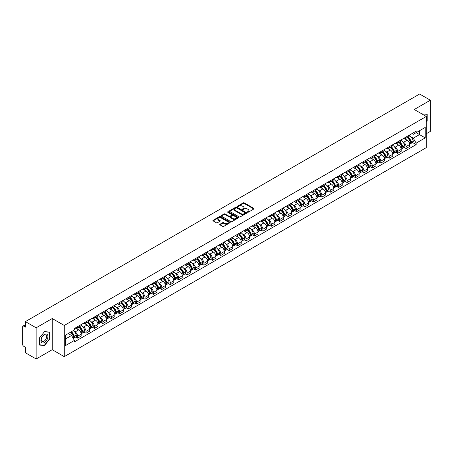 <?xml version="1.0" encoding="UTF-8"?>
<svg xmlns="http://www.w3.org/2000/svg" width="453" height="453" viewBox="0 0 453 453"><rect width="100%" height="100%" fill="white"/><g stroke="black" fill="none" stroke-linecap="round" stroke-linejoin="round"><path stroke-width="0.68" d="M247.463 212.247A0.527 0.3 0 0 0 248.204 212.247L253.833 208.997A0.747 0.43 0 0 0 254.054 208.691A0.747 0.43 0 0 0 253.833 208.386L244.297 202.882A0.747 0.43 0 0 0 243.238 202.882L237.604 206.132A0.527 0.3 0 0 0 238.346 206.557L239.076 206.138A2.401 1.387 0 0 1 242.468 206.138L243.261 206.596A2.401 1.387 0 0 1 243.963 207.576A2.401 1.387 0 0 1 243.261 208.556L242.536 208.975A0.527 0.3 0 0 0 243.278 209.405L244.003 208.986A2.401 1.387 0 0 1 247.395 208.986L248.193 209.445A2.401 1.387 0 0 1 248.895 210.419A2.401 1.387 0 0 1 248.193 211.398L247.463 211.823A0.527 0.3 0 0 0 247.463 212.247L247.463 211.823M219.971 224.235A0.747 0.43 0 0 0 219.756 224.541A0.747 0.43 0 0 0 219.971 224.847L222.65 226.392A0.747 0.43 0 0 0 223.708 226.392L229.96 222.78A0.747 0.43 0 0 0 230.181 222.474A0.747 0.43 0 0 0 229.96 222.168L220.424 216.664A0.747 0.43 0 0 0 219.365 216.664L213.108 220.271A0.747 0.43 0 0 0 212.893 220.577A0.747 0.43 0 0 0 213.108 220.883L216.341 222.751A0.747 0.43 0 0 0 217.4 222.751L220.079 221.206A0.747 0.43 0 0 0 220.3 220.9A0.747 0.43 0 0 0 220.079 220.594L218.476 219.671A2.005 1.155 0 0 1 217.887 218.85A2.005 1.155 0 0 1 219.127 217.78A2.005 1.155 0 0 1 221.313 218.029L227.593 221.659A2.005 1.155 0 0 1 228.176 222.474A2.005 1.155 0 0 1 226.942 223.544A2.005 1.155 0 0 1 224.756 223.295L223.708 222.689A0.747 0.43 0 0 0 222.65 222.689L219.971 224.235L219.971 224.847M64.275 325.475L52.237 318.527L36.144 327.813L25.402 321.607L419.608 94.02L430.35 100.221L414.263 109.507L426.301 116.461L64.275 325.475L64.275 356.641L426.301 147.627L426.301 116.461M239.127 216.879A0.747 0.43 0 0 0 240.186 216.879L246.443 213.267A0.747 0.43 0 0 0 246.659 212.961A0.747 0.43 0 0 0 246.443 212.655L236.902 207.146A0.747 0.43 0 0 0 235.843 207.146L229.592 210.758A0.747 0.43 0 0 0 229.371 211.064A0.747 0.43 0 0 0 229.592 211.37L239.127 216.879M227.972 212.361A0.527 0.3 0 0 1 228.505 212.434L238.193 218.029L231.947 221.636A0.747 0.43 0 0 1 230.888 221.636L221.353 216.126L224.025 214.592L224.025 213.969L221.353 215.515A0.747 0.43 0 0 0 221.132 215.821A0.747 0.43 0 0 0 221.353 216.126L221.353 215.515M224.025 214.592A0.747 0.43 0 0 1 225.084 214.592L225.084 213.969A0.747 0.43 0 0 0 224.025 213.969M225.084 213.969L228.952 216.206A0.747 0.43 0 0 0 230.016 216.206L231.789 215.181A0.747 0.43 0 0 0 232.01 214.875A0.747 0.43 0 0 0 231.789 214.569L227.763 212.242A0.527 0.3 0 0 1 228.505 211.811L238.199 217.412A0.747 0.43 0 0 1 238.42 217.717A0.747 0.43 0 0 1 238.199 218.023L238.199 217.412M36.144 327.813L36.144 358.98L25.402 352.779L25.402 347.264L23.732 346.296A1.529 0.883 -120 0 1 22.65 344.427L22.65 326.783A1.529 0.883 -120 0 1 22.967 326.086L25.402 324.676M426.301 133.726L430.35 131.393L430.35 100.221M36.144 358.98L52.237 349.693L64.275 356.641M25.402 321.607L25.402 327.128L23.732 326.16A1.529 0.883 -120 0 0 22.967 326.086M406.058 137.032A3.511 2.027 60 0 1 405.327 138.607L408.895 136.551A3.511 2.027 -120 0 0 409.62 134.971M402.677 141.778L403.572 142.299A3.511 2.027 60 0 1 406.058 146.602L409.62 144.541A3.511 2.027 -120 0 0 407.134 140.243L404.586 138.771M409.62 144.541L409.62 146.444L406.058 148.499L404.127 147.384M405.327 138.607A3.511 2.027 60 0 1 403.6 138.448M406.058 146.602L406.058 148.499M397.632 141.891A3.511 2.027 60 0 1 396.907 143.471L400.469 141.415A3.511 2.027 -120 0 0 401.199 139.835M395.701 152.248L397.632 153.363L401.199 151.308L401.199 149.405A3.511 2.027 -120 0 0 398.714 145.102L396.165 143.629M396.907 143.471A3.511 2.027 60 0 1 395.18 143.312M394.252 146.642L395.152 147.163A3.511 2.027 60 0 1 397.632 151.461L397.632 153.363M389.212 146.755A3.511 2.027 60 0 1 388.487 148.335L392.049 146.274A3.511 2.027 -120 0 0 392.774 144.7M387.281 157.112L389.212 158.227L392.774 156.166L392.774 154.269A3.511 2.027 -120 0 0 390.293 149.966L387.74 148.493M388.487 148.335A3.511 2.027 60 0 1 386.754 148.176M385.831 151.506L386.732 152.021A3.511 2.027 60 0 1 389.212 156.325L389.212 158.227M380.792 151.619A3.511 2.027 60 0 1 380.061 153.193L383.629 151.138A3.511 2.027 -120 0 0 384.354 149.564M378.861 161.97L380.792 163.086L384.354 161.03L384.354 159.128A3.511 2.027 -120 0 0 381.873 154.83L379.32 153.357M380.061 153.193A3.511 2.027 60 0 1 378.334 153.035M377.411 156.364L378.306 156.885A3.511 2.027 60 0 1 380.792 161.189L380.792 163.086M372.372 156.478A3.511 2.027 60 0 1 371.641 158.057L375.203 156.002A3.511 2.027 -120 0 0 375.933 154.422M370.435 166.834L372.372 167.95L375.933 165.894L375.933 163.992A3.511 2.027 -120 0 0 373.448 159.688L370.899 158.216M371.641 158.057A3.511 2.027 60 0 1 369.914 157.899M368.985 161.228L369.886 161.749A3.511 2.027 60 0 1 372.372 166.047L372.372 167.95M363.946 161.342A3.511 2.027 60 0 1 363.221 162.921L366.783 160.86A3.511 2.027 -120 0 0 367.513 159.286M362.015 171.698L363.946 172.814L367.513 170.753L367.513 168.856A3.511 2.027 -120 0 0 365.027 164.552L362.479 163.08M363.221 162.921A3.511 2.027 60 0 1 361.494 162.763M360.565 166.092L361.466 166.608A3.511 2.027 60 0 1 363.946 170.911L363.946 172.814M355.526 166.206A3.511 2.027 60 0 1 354.801 167.78L358.363 165.724A3.511 2.027 -120 0 0 359.087 164.15M353.595 176.557L355.526 177.672L359.087 175.617L359.087 173.714A3.511 2.027 -120 0 0 356.607 169.416L354.053 167.944M354.801 167.78A3.511 2.027 60 0 1 353.068 167.621M352.145 170.951L353.04 171.472A3.511 2.027 60 0 1 355.526 175.775L355.526 177.672M347.106 171.07A3.511 2.027 60 0 1 346.375 172.644L349.942 170.588A3.511 2.027 -120 0 0 350.667 169.009M345.169 181.421L347.106 182.536L350.667 180.481L350.667 178.578A3.511 2.027 -120 0 0 348.181 174.275L345.633 172.803M346.375 172.644A3.511 2.027 60 0 1 344.648 172.485M343.725 175.815L344.62 176.336A3.511 2.027 60 0 1 347.106 180.634L347.106 182.536M338.68 175.928A3.511 2.027 60 0 1 337.955 177.508L341.517 175.447A3.511 2.027 -120 0 0 342.247 173.873M336.749 186.285L338.68 187.4L342.247 185.345L342.247 183.442A3.511 2.027 -120 0 0 339.761 179.139L337.213 177.667M337.955 177.508A3.511 2.027 60 0 1 336.228 177.35M335.299 180.679L336.2 181.194A3.511 2.027 60 0 1 338.68 185.498L338.68 187.4M330.26 180.792A3.511 2.027 60 0 1 329.535 182.366L333.097 180.311A3.511 2.027 -120 0 0 333.821 178.737M328.329 191.143L330.26 192.259L333.821 190.203L333.821 188.301A3.511 2.027 -120 0 0 331.341 184.003L328.787 182.531M329.535 182.366A3.511 2.027 60 0 1 327.802 182.208M326.879 185.543L327.779 186.058A3.511 2.027 60 0 1 330.26 190.362L330.26 192.259M321.84 185.656A3.511 2.027 60 0 1 321.109 187.231L324.676 185.175A3.511 2.027 -120 0 0 325.401 183.595M319.909 196.007L321.84 197.123L325.401 195.067L325.401 193.165A3.511 2.027 -120 0 0 322.921 188.867L320.367 187.389M321.109 187.231A3.511 2.027 60 0 1 319.382 187.072M318.459 190.402L319.354 190.923A3.511 2.027 60 0 1 321.84 195.22L321.84 197.123M313.419 190.515A3.511 2.027 60 0 1 312.689 192.095L316.251 190.034A3.511 2.027 -120 0 0 316.981 188.459M311.483 200.872L313.419 201.987L316.981 199.932L316.981 198.029A3.511 2.027 -120 0 0 314.495 193.725L311.947 192.253M312.689 192.095A3.511 2.027 60 0 1 310.962 191.936M310.033 195.266L310.934 195.781A3.511 2.027 60 0 1 313.419 200.084L313.419 201.987M304.994 195.379A3.511 2.027 60 0 1 304.269 196.953L307.83 194.898A3.511 2.027 -120 0 0 308.555 193.323M303.063 205.736L304.994 206.851L308.561 204.79L308.561 202.887A3.511 2.027 -120 0 0 306.075 198.59L303.527 197.117M304.269 196.953A3.511 2.027 60 0 1 302.542 196.795M301.613 200.13L302.513 200.645A3.511 2.027 60 0 1 304.994 204.949L304.994 206.851M296.573 200.243A3.511 2.027 60 0 1 295.849 201.817L299.41 199.762A3.511 2.027 -120 0 0 300.135 198.182M294.643 210.594L296.573 211.71L300.135 209.654L300.135 207.751A3.511 2.027 -120 0 0 297.655 203.454L295.101 201.981M295.849 201.817A3.511 2.027 60 0 1 294.116 201.659M293.193 204.988L294.088 205.509A3.511 2.027 60 0 1 296.573 209.807L296.573 211.71M288.153 205.101A3.511 2.027 60 0 1 287.423 206.681L290.985 204.62A3.511 2.027 -120 0 0 291.715 203.046M286.217 215.458L288.153 216.574L291.715 214.518L291.715 212.616A3.511 2.027 -120 0 0 289.229 208.312L286.681 206.84M287.423 206.681A3.511 2.027 60 0 1 285.696 206.523M284.767 209.852L285.667 210.373A3.511 2.027 60 0 1 288.153 214.671L288.153 216.574M279.728 209.966A3.511 2.027 60 0 1 279.003 211.54L282.564 209.484A3.511 2.027 -120 0 0 283.295 207.91M277.797 220.322L279.728 221.438L283.295 219.377L283.295 217.48A3.511 2.027 -120 0 0 280.809 213.176L278.261 211.704M279.003 211.54A3.511 2.027 60 0 1 277.276 211.381M276.347 214.716L277.247 215.232A3.511 2.027 60 0 1 279.728 219.535L279.728 221.438M271.307 214.83A3.511 2.027 60 0 1 270.583 216.404L274.144 214.348A3.511 2.027 -120 0 0 274.869 212.768M269.376 225.181L271.307 226.296L274.869 224.241L274.869 222.338A3.511 2.027 -120 0 0 272.389 218.04L269.835 216.568M270.583 216.404A3.511 2.027 60 0 1 268.85 216.245M267.927 219.575L268.827 220.096A3.511 2.027 60 0 1 271.307 224.394L271.307 226.296M262.887 219.688A3.511 2.027 60 0 1 262.157 221.268L265.724 219.207A3.511 2.027 -120 0 0 266.449 217.633M260.956 230.045L262.887 231.16L266.449 229.105L266.449 227.202A3.511 2.027 -120 0 0 263.969 222.899L261.415 221.426M262.157 221.268A3.511 2.027 60 0 1 260.43 221.109M259.507 224.439L260.401 224.96A3.511 2.027 60 0 1 262.887 229.258L262.887 231.16M254.467 224.552A3.511 2.027 60 0 1 253.737 226.126L257.298 224.071A3.511 2.027 -120 0 0 258.029 222.497M252.531 234.909L254.467 236.024L258.029 233.963L258.029 232.066A3.511 2.027 -120 0 0 255.543 227.763L252.995 226.29M253.737 226.126A3.511 2.027 60 0 1 252.01 225.968M251.081 229.303L251.981 229.818A3.511 2.027 60 0 1 254.467 234.122L254.467 236.024M246.041 229.416A3.511 2.027 60 0 1 245.316 230.99L248.878 228.935A3.511 2.027 -120 0 0 249.603 227.355M244.11 239.767L246.041 240.883L249.609 238.827L249.609 236.925A3.511 2.027 -120 0 0 247.123 232.627L244.575 231.155M245.316 230.99A3.511 2.027 60 0 1 243.584 230.832M242.661 234.161L243.561 234.682A3.511 2.027 60 0 1 246.041 238.986L246.041 240.883M237.621 234.275A3.511 2.027 60 0 1 236.896 235.854L240.458 233.793A3.511 2.027 -120 0 0 241.183 232.219M235.69 244.631L237.621 245.747L241.183 243.691L241.183 241.789A3.511 2.027 -120 0 0 238.703 237.485L236.149 236.013M236.896 235.854A3.511 2.027 60 0 1 235.164 235.696M234.241 239.025L235.135 239.546A3.511 2.027 60 0 1 237.621 243.844L237.621 245.747M229.201 239.139A3.511 2.027 60 0 1 228.471 240.713L232.032 238.657A3.511 2.027 -120 0 0 232.763 237.083M227.264 249.495L229.201 250.611L232.763 248.55L232.763 246.653A3.511 2.027 -120 0 0 230.277 242.349L227.729 240.877M228.471 240.713A3.511 2.027 60 0 1 226.743 240.554M225.815 243.89L226.715 244.405A3.511 2.027 60 0 1 229.201 248.708L229.201 250.611M220.775 244.003A3.511 2.027 60 0 1 220.05 245.577L223.612 243.521A3.511 2.027 -120 0 0 224.343 241.942M218.844 254.354L220.775 255.469L224.343 253.414L224.343 251.511A3.511 2.027 -120 0 0 221.857 247.213L219.309 245.741M220.05 245.577A3.511 2.027 60 0 1 218.323 245.418M217.395 248.748L218.295 249.269A3.511 2.027 60 0 1 220.775 253.572L220.775 255.469M212.355 248.861A3.511 2.027 60 0 1 211.63 250.441L215.192 248.38A3.511 2.027 -120 0 0 215.917 246.806M210.424 259.218L212.355 260.333L215.917 258.278L215.917 256.375A3.511 2.027 -120 0 0 213.437 252.072L210.883 250.6M211.63 250.441A3.511 2.027 60 0 1 209.898 250.283M208.975 253.612L209.875 254.133A3.511 2.027 60 0 1 212.355 258.431L212.355 260.333M203.935 253.725A3.511 2.027 60 0 1 203.204 255.299L206.772 253.244A3.511 2.027 -120 0 0 207.497 251.67M202.004 264.082L203.935 265.198L207.497 263.136L207.497 261.239A3.511 2.027 -120 0 0 205.016 256.936L202.463 255.464M203.204 255.299A3.511 2.027 60 0 1 201.477 255.141M200.554 258.476L201.449 258.991A3.511 2.027 60 0 1 203.935 263.295L203.935 265.198M195.515 258.589A3.511 2.027 60 0 1 194.784 260.164L198.346 258.108A3.511 2.027 -120 0 0 199.077 256.528M193.578 268.94L195.515 270.056L199.077 268L199.077 266.098A3.511 2.027 -120 0 0 196.591 261.8L194.043 260.328M194.784 260.164A3.511 2.027 60 0 1 193.057 260.005M192.129 263.335L193.029 263.856A3.511 2.027 60 0 1 195.515 268.159L195.515 270.056M187.089 263.448A3.511 2.027 60 0 1 186.364 265.028L189.926 262.972A3.511 2.027 -120 0 0 190.651 261.392M185.158 273.805L187.089 274.92L190.651 272.865L190.651 270.962A3.511 2.027 -120 0 0 188.171 266.658L185.622 265.186M186.364 265.028A3.511 2.027 60 0 1 184.631 264.869M183.708 268.199L184.609 268.72A3.511 2.027 60 0 1 187.089 273.017L187.089 274.92M178.669 268.312A3.511 2.027 60 0 1 177.944 269.886L181.506 267.831A3.511 2.027 -120 0 0 182.231 266.256M176.738 278.669L178.669 279.784L182.231 277.723L182.231 275.826A3.511 2.027 -120 0 0 179.75 271.523L177.197 270.05M177.944 269.886A3.511 2.027 60 0 1 176.211 269.733M175.288 273.063L176.183 273.578A3.511 2.027 60 0 1 178.669 277.882L178.669 279.784M170.249 273.176A3.511 2.027 60 0 1 169.518 274.75L173.08 272.695A3.511 2.027 -120 0 0 173.81 271.115M168.312 283.527L170.249 284.643L173.81 282.587L173.81 280.684A3.511 2.027 -120 0 0 171.325 276.387L168.776 274.914M169.518 274.75A3.511 2.027 60 0 1 167.791 274.592M166.863 277.921L167.763 278.442A3.511 2.027 60 0 1 170.249 282.746L170.249 284.643M161.823 278.034A3.511 2.027 60 0 1 161.098 279.614L164.66 277.559A3.511 2.027 -120 0 0 165.39 275.979M159.892 288.391L161.823 289.507L165.39 287.451L165.39 285.549A3.511 2.027 -120 0 0 162.904 281.245L160.356 279.773M161.098 279.614A3.511 2.027 60 0 1 159.371 279.456M158.442 282.785L159.343 283.306A3.511 2.027 60 0 1 161.823 287.604L161.823 289.507M153.403 282.899A3.511 2.027 60 0 1 152.678 284.478L156.24 282.417A3.511 2.027 -120 0 0 156.965 280.843M151.472 293.255L153.403 294.371L156.965 292.31L156.965 290.413A3.511 2.027 -120 0 0 154.484 286.109L151.931 284.637M152.678 284.478A3.511 2.027 60 0 1 150.945 284.32M150.022 287.649L150.923 288.165A3.511 2.027 60 0 1 153.403 292.468L153.403 294.371M144.983 287.763A3.511 2.027 60 0 1 144.252 289.337L147.82 287.281A3.511 2.027 -120 0 0 148.544 285.707M143.052 298.114L144.983 299.229L148.544 297.174L148.544 295.271A3.511 2.027 -120 0 0 146.059 290.973L143.51 289.501M144.252 289.337A3.511 2.027 60 0 1 142.525 289.178M141.602 292.508L142.497 293.029A3.511 2.027 60 0 1 144.983 297.332L144.983 299.229M136.557 292.621A3.511 2.027 60 0 1 135.832 294.201L139.394 292.145A3.511 2.027 -120 0 0 140.124 290.566M134.626 302.978L136.563 304.093L140.124 302.038L140.124 300.135A3.511 2.027 -120 0 0 137.638 295.832L135.09 294.359M135.832 294.201A3.511 2.027 60 0 1 134.105 294.042M133.176 297.372L134.077 297.893A3.511 2.027 60 0 1 136.563 302.191L136.563 304.093M128.137 297.485A3.511 2.027 60 0 1 127.412 299.065L130.974 297.004A3.511 2.027 -120 0 0 131.698 295.43M126.206 307.842L128.137 308.957L131.698 306.896L131.698 304.999A3.511 2.027 -120 0 0 129.218 300.696L126.67 299.223M127.412 299.065A3.511 2.027 60 0 1 125.679 298.906M124.756 302.236L125.657 302.751A3.511 2.027 60 0 1 128.137 307.055L128.137 308.957M119.717 302.349A3.511 2.027 60 0 1 118.986 303.923L122.553 301.868A3.511 2.027 -120 0 0 123.278 300.294M117.786 312.7L119.717 313.816L123.278 311.76L123.278 309.858A3.511 2.027 -120 0 0 120.798 305.56L118.244 304.088M118.986 303.923A3.511 2.027 60 0 1 117.259 303.765M116.336 307.094L117.231 307.615A3.511 2.027 60 0 1 119.717 311.919L119.717 313.816M111.296 307.213A3.511 2.027 60 0 1 110.566 308.787L114.128 306.732A3.511 2.027 -120 0 0 114.858 305.152M109.36 317.564L111.296 318.68L114.858 316.624L114.858 314.722A3.511 2.027 -120 0 0 112.372 310.418L109.824 308.946M110.566 308.787A3.511 2.027 60 0 1 108.839 308.629M107.91 311.958L108.811 312.479A3.511 2.027 60 0 1 111.296 316.777L111.296 318.68M102.871 312.072A3.511 2.027 60 0 1 102.146 313.652L105.708 311.59A3.511 2.027 -120 0 0 106.438 310.016M100.94 322.428L102.871 323.544L106.438 321.488L106.438 319.586A3.511 2.027 -120 0 0 103.952 315.282L101.404 313.81M102.146 313.652A3.511 2.027 60 0 1 100.419 313.493M99.49 316.823L100.39 317.338A3.511 2.027 60 0 1 102.871 321.641L102.871 323.544M94.451 316.936A3.511 2.027 60 0 1 93.726 318.51L97.287 316.454A3.511 2.027 -120 0 0 98.012 314.88M92.52 327.287L94.451 328.402L98.012 326.347L98.012 324.444A3.511 2.027 -120 0 0 95.532 320.146L92.978 318.674M93.726 318.51A3.511 2.027 60 0 1 91.993 318.351M91.07 321.687L91.97 322.202A3.511 2.027 60 0 1 94.451 326.505L94.451 328.402M86.03 321.8A3.511 2.027 60 0 1 85.3 323.374L88.867 321.319A3.511 2.027 -120 0 0 89.592 319.739M84.099 332.151L86.03 333.266L89.592 331.211L89.592 329.308A3.511 2.027 -120 0 0 87.106 325.005L84.558 323.533M85.3 323.374A3.511 2.027 60 0 1 83.573 323.216M82.65 326.545L83.545 327.066A3.511 2.027 60 0 1 86.03 331.364L86.03 333.266M77.605 326.658A3.511 2.027 60 0 1 76.88 328.238L80.441 326.177A3.511 2.027 -120 0 0 81.172 324.603M75.674 337.015L77.61 338.131L81.172 336.075L81.172 334.172A3.511 2.027 -120 0 0 78.686 329.869L76.138 328.397M76.88 328.238A3.511 2.027 60 0 1 75.153 328.08M74.224 331.409L75.124 331.924A3.511 2.027 60 0 1 77.61 336.228L77.61 338.131M412.02 133.59L413.289 134.32L425.22 127.429L419.501 130.736L419.501 134.598L413.289 138.182L411.098 136.919M65.351 339.065L71.563 335.48L74.422 340.435L65.351 345.673L65.351 335.197L74.422 329.965L74.422 328.499L416.154 131.2L416.154 132.667L425.22 137.905L416.154 143.142L413.289 138.182M425.22 127.429L425.22 137.905M74.422 340.435L74.422 341.902L416.154 144.603L416.154 143.142M426.301 122.208L427.19 121.104L427.19 114.156L421.828 113.879L426.924 114.298L426.924 121.025L426.301 121.8M52.237 318.527L52.237 349.693M39.303 345.044L44.513 345.514L49.722 339.031L49.722 332.083L44.513 331.619L39.303 338.102L39.303 345.044M71.563 335.48L68.216 333.55M412.547 142.525L416.154 144.603M43.964 345.192L44.513 345.514M247.672 212.321L248.193 212.021A2.401 1.387 0 0 0 248.895 211.047L248.895 210.419M243.963 207.576L243.963 208.199A2.401 1.387 0 0 1 243.261 209.178L242.746 209.479M253.833 208.386L253.833 208.997L244.297 203.505A0.747 0.43 0 0 0 243.238 203.505L237.814 206.63M246.443 212.655L246.443 213.267L236.902 207.768A0.747 0.43 0 0 0 235.843 207.768L229.603 211.375M245.118 213.176A0.527 0.3 0 0 0 245.118 212.746L236.743 207.91A0.527 0.3 0 0 0 236.002 207.91L235.232 208.357A2.401 1.387 0 0 0 234.529 209.337A2.401 1.387 0 0 0 235.232 210.317L240.956 213.618A2.401 1.387 0 0 0 244.348 213.618L245.118 213.176L245.118 213.799A0.527 0.3 0 0 0 245.271 213.584L245.271 212.961M234.529 209.337L234.529 209.96A2.401 1.387 0 0 0 235.232 210.939L235.232 210.317M245.118 213.799L244.348 214.241A2.401 1.387 0 0 1 240.956 214.241L235.232 210.939M225.084 214.592L228.952 216.828A0.747 0.43 0 0 0 230.016 216.828L231.789 215.804A0.747 0.43 0 0 0 232.01 215.498L232.01 214.875M232.967 218.522A2.005 1.155 0 0 0 235.152 218.771A2.005 1.155 0 0 0 236.392 217.7A2.005 1.155 0 0 0 235.803 216.885L233.589 215.605A0.747 0.43 0 0 0 232.531 215.605L230.758 216.63A0.747 0.43 0 0 0 230.537 216.936A0.747 0.43 0 0 0 230.758 217.242L232.967 218.522L232.967 219.144A2.005 1.155 0 0 0 235.152 219.394A2.005 1.155 0 0 0 236.392 218.323L236.392 217.7M230.537 216.936L230.537 217.559A0.747 0.43 0 0 0 230.758 217.865L230.758 217.242M232.967 219.144L230.758 217.865M228.176 222.474L228.176 223.097A2.005 1.155 0 0 1 226.942 224.167A2.005 1.155 0 0 1 224.756 223.918L223.708 223.312A0.747 0.43 0 0 0 222.65 223.312L219.982 224.852M217.887 218.85L217.887 219.473A2.005 1.155 0 0 0 218.476 220.294L218.476 219.671M220.079 220.594L220.079 221.206L218.476 220.294M229.96 222.168L229.96 222.78L220.424 217.287A0.747 0.43 0 0 0 219.365 217.287L213.12 220.888L213.108 220.271M407.383 137.423A4.807 2.775 60 0 1 407.406 137.435A4.807 2.775 60 0 1 410.571 141.755L410.599 141.851A0.934 0.538 60 0 1 410.452 142.587A0.934 0.538 60 0 1 410.429 142.599M407.173 137.542A5.804 3.352 60 0 1 410.361 142.333L410.39 142.429A1.925 1.116 60 0 1 410.084 143.946L409.603 144.224M410.412 143.516A1.925 1.116 -120 0 0 410.95 143.448A1.925 1.116 -120 0 0 411.25 141.931L411.222 141.834A5.804 3.352 -120 0 0 408.034 137.044M409.546 135.589A5.804 3.352 60 0 1 413.193 140.696L413.221 140.792A1.925 1.116 60 0 1 412.921 142.31L410.95 143.448M405.192 138.675A5.804 3.352 60 0 1 406.403 139.818M409.223 139.83L409.965 140.254M426.59 114.099L426.924 114.298M47.446 334.722A4.96 2.865 120 0 0 42.65 336.007A4.96 2.865 120 0 0 41.365 342.287A4.96 2.865 120 0 0 46.161 341.001A4.96 2.865 120 0 0 47.446 334.722M46.217 335.356A3.76 2.169 120 0 0 45.793 334.965A3.76 2.169 120 0 0 42.299 336.721A3.76 2.169 120 0 0 41.614 341.081A3.76 2.169 120 0 0 42.033 341.471A3.76 2.169 120 0 0 45.532 339.722A3.76 2.169 120 0 0 46.217 335.356M44.405 345.231L39.36 344.784L39.36 338.051L44.405 331.772L49.456 332.225L49.456 338.952L44.405 345.231M49.122 332.032L49.456 332.225M398.963 142.287A4.807 2.775 60 0 1 398.985 142.299A4.807 2.775 60 0 1 402.151 146.613L402.179 146.715A0.934 0.538 60 0 1 402.032 147.451A0.934 0.538 60 0 1 402.009 147.463M398.748 142.406A5.804 3.352 60 0 1 401.936 147.191L401.97 147.293A1.925 1.116 60 0 1 401.664 148.805L401.182 149.082M401.992 148.38A1.925 1.116 -120 0 0 402.524 148.307A1.925 1.116 -120 0 0 402.83 146.795L402.802 146.693A5.804 3.352 -120 0 0 399.614 141.908M401.126 140.453A5.804 3.352 60 0 1 404.772 145.56L404.801 145.656A1.925 1.116 60 0 1 404.495 147.168L402.524 148.307M396.771 143.539A5.804 3.352 60 0 1 397.983 144.683M400.803 144.688L401.545 145.119M390.537 147.146A4.807 2.775 60 0 1 390.565 147.163A4.807 2.775 60 0 1 393.725 151.478L393.753 151.579A0.934 0.538 60 0 1 393.606 152.31A0.934 0.538 60 0 1 393.589 152.321M390.327 147.27A5.804 3.352 60 0 1 393.515 152.055L393.544 152.157A1.925 1.116 60 0 1 393.238 153.669L392.762 153.946M393.572 153.244A1.925 1.116 -120 0 0 394.104 153.171A1.925 1.116 -120 0 0 394.41 151.659L394.382 151.557A5.804 3.352 -120 0 0 391.194 146.772M392.706 145.317A5.804 3.352 60 0 1 396.352 150.419L396.381 150.521A1.925 1.116 60 0 1 396.075 152.032L394.104 153.171M388.351 148.397A5.804 3.352 60 0 1 389.563 149.541M392.383 149.552L393.119 149.977M382.117 152.01A4.807 2.775 60 0 1 382.139 152.021A4.807 2.775 60 0 1 385.305 156.342L385.333 156.438A0.934 0.538 60 0 1 385.186 157.174A0.934 0.538 60 0 1 385.163 157.185M381.907 152.129A5.804 3.352 60 0 1 385.095 156.919L385.124 157.015A1.925 1.116 60 0 1 384.818 158.533L384.342 158.81M385.146 158.103A1.925 1.116 -120 0 0 385.684 158.035A1.925 1.116 -120 0 0 385.984 156.517L385.956 156.421A5.804 3.352 -120 0 0 382.768 151.63M384.28 150.175A5.804 3.352 60 0 1 387.927 155.283L387.955 155.379A1.925 1.116 60 0 1 387.655 156.897L385.684 158.035M379.925 153.261A5.804 3.352 60 0 1 381.137 154.405M383.957 154.416L384.699 154.841M373.697 156.874A4.807 2.775 60 0 1 373.719 156.885A4.807 2.775 60 0 1 376.885 161.2L376.913 161.302A0.934 0.538 60 0 1 376.766 162.038A0.934 0.538 60 0 1 376.743 162.049M373.487 156.993A5.804 3.352 60 0 1 376.675 161.783L376.703 161.88A1.925 1.116 60 0 1 376.398 163.391L375.916 163.669M376.726 162.967A1.925 1.116 -120 0 0 377.258 162.893A1.925 1.116 -120 0 0 377.564 161.381L377.536 161.279A5.804 3.352 -120 0 0 374.348 156.495M375.86 155.039A5.804 3.352 60 0 1 379.506 160.147L379.535 160.243A1.925 1.116 60 0 1 379.229 161.755L377.258 162.893M371.505 158.125A5.804 3.352 60 0 1 372.717 159.269M375.537 159.275L376.279 159.705M365.271 161.732A4.807 2.775 60 0 1 365.299 161.749A4.807 2.775 60 0 1 368.465 166.064L368.493 166.166A0.934 0.538 60 0 1 368.34 166.897A0.934 0.538 60 0 1 368.323 166.908M365.061 161.857A5.804 3.352 60 0 1 368.249 166.642L368.278 166.744A1.925 1.116 60 0 1 367.978 168.256L367.496 168.533M368.306 167.831A1.925 1.116 -120 0 0 368.838 167.757A1.925 1.116 -120 0 0 369.144 166.245L369.116 166.143A5.804 3.352 -120 0 0 365.928 161.359M367.44 159.903A5.804 3.352 60 0 1 371.086 165.005L371.115 165.107A1.925 1.116 60 0 1 370.809 166.619L368.838 167.757M363.085 162.984A5.804 3.352 60 0 1 364.297 164.128M367.117 164.139L367.859 164.564M356.851 166.596A4.807 2.775 60 0 1 356.873 166.608A4.807 2.775 60 0 1 360.039 170.928L360.067 171.024A0.934 0.538 60 0 1 359.92 171.761A0.934 0.538 60 0 1 359.897 171.772M356.641 166.715A5.804 3.352 60 0 1 359.829 171.506L359.858 171.602A1.925 1.116 60 0 1 359.552 173.12L359.076 173.397M359.886 172.695A1.925 1.116 -120 0 0 360.418 172.621A1.925 1.116 -120 0 0 360.724 171.104L360.696 171.008A5.804 3.352 -120 0 0 357.502 166.217M359.014 164.762A5.804 3.352 60 0 1 362.666 169.869L362.694 169.971A1.925 1.116 60 0 1 362.389 171.483L360.418 172.621M354.659 167.848A5.804 3.352 60 0 1 355.871 168.992M358.697 169.003L359.433 169.428M348.431 171.461A4.807 2.775 60 0 1 348.453 171.472A4.807 2.775 60 0 1 351.619 175.787L351.647 175.889A0.934 0.538 60 0 1 351.5 176.625A0.934 0.538 60 0 1 351.477 176.636M348.221 171.579A5.804 3.352 60 0 1 351.409 176.37L351.437 176.466A1.925 1.116 60 0 1 351.132 177.978L350.65 178.256M351.46 177.553A1.925 1.116 -120 0 0 351.998 177.48A1.925 1.116 -120 0 0 352.298 175.968L352.27 175.866A5.804 3.352 -120 0 0 349.082 171.081M350.594 169.626A5.804 3.352 60 0 1 354.24 174.733L354.269 174.83A1.925 1.116 60 0 1 353.969 176.342L351.998 177.48M346.239 172.712A5.804 3.352 60 0 1 347.451 173.856M350.271 173.861L351.013 174.292M340.01 176.319A4.807 2.775 60 0 1 340.033 176.336A4.807 2.775 60 0 1 343.198 180.651L343.227 180.753A0.934 0.538 60 0 1 343.08 181.483A0.934 0.538 60 0 1 343.057 181.494M339.795 176.444A5.804 3.352 60 0 1 342.983 181.228L343.012 181.33A1.925 1.116 60 0 1 342.711 182.842L342.23 183.12M343.04 182.417A1.925 1.116 -120 0 0 343.572 182.344A1.925 1.116 -120 0 0 343.878 180.832L343.85 180.73A5.804 3.352 -120 0 0 340.662 175.945M342.174 174.49A5.804 3.352 60 0 1 345.82 179.592L345.849 179.694A1.925 1.116 60 0 1 345.543 181.206L343.572 182.344M337.819 177.576A5.804 3.352 60 0 1 339.031 178.72M341.851 178.725L342.593 179.15M331.585 181.183A4.807 2.775 60 0 1 331.607 181.194A4.807 2.775 60 0 1 334.773 185.515L334.801 185.611A0.934 0.538 60 0 1 334.654 186.347A0.934 0.538 60 0 1 334.637 186.359M331.375 181.302A5.804 3.352 60 0 1 334.563 186.092L334.591 186.194A1.925 1.116 60 0 1 334.286 187.706L333.81 187.984M334.62 187.282A1.925 1.116 -120 0 0 335.152 187.208A1.925 1.116 -120 0 0 335.458 185.69L335.43 185.594A5.804 3.352 -120 0 0 332.242 180.804M333.753 179.348A5.804 3.352 60 0 1 337.4 184.456L337.428 184.558A1.925 1.116 60 0 1 337.123 186.07L335.152 187.208M329.399 182.434A5.804 3.352 60 0 1 330.611 183.578M333.431 183.59L334.167 184.014M323.165 186.047A4.807 2.775 60 0 1 323.187 186.058A4.807 2.775 60 0 1 326.353 190.373L326.381 190.475A0.934 0.538 60 0 1 326.234 191.211A0.934 0.538 60 0 1 326.211 191.223M322.955 186.166A5.804 3.352 60 0 1 326.143 190.956L326.171 191.053A1.925 1.116 60 0 1 325.866 192.57L325.384 192.842M326.194 192.14A1.925 1.116 -120 0 0 326.732 192.066A1.925 1.116 -120 0 0 327.032 190.554L327.004 190.458A5.804 3.352 -120 0 0 323.816 185.668M325.328 184.212A5.804 3.352 60 0 1 328.974 189.32L329.003 189.416A1.925 1.116 60 0 1 328.702 190.934L326.732 192.066M320.973 187.299A5.804 3.352 60 0 1 322.185 188.442M325.005 188.448L325.747 188.878M314.744 190.906A4.807 2.775 60 0 1 314.767 190.923A4.807 2.775 60 0 1 317.932 195.237L317.961 195.339A0.934 0.538 60 0 1 317.813 196.07A0.934 0.538 60 0 1 317.791 196.081M314.529 191.03A5.804 3.352 60 0 1 317.723 195.815L317.751 195.917A1.925 1.116 60 0 1 317.445 197.429L316.964 197.706M317.774 197.004A1.925 1.116 -120 0 0 318.306 196.93A1.925 1.116 -120 0 0 318.612 195.419L318.584 195.317A5.804 3.352 -120 0 0 315.396 190.532M316.907 189.077A5.804 3.352 60 0 1 320.554 194.178L320.582 194.28A1.925 1.116 60 0 1 320.277 195.792L318.306 196.93M312.553 192.163A5.804 3.352 60 0 1 313.765 193.306M316.585 193.312L317.327 193.737M306.319 195.77A4.807 2.775 60 0 1 306.347 195.781A4.807 2.775 60 0 1 309.512 200.101L309.541 200.198A0.934 0.538 60 0 1 309.388 200.934A0.934 0.538 60 0 1 309.371 200.945M306.109 195.889A5.804 3.352 60 0 1 309.297 200.679L309.325 200.781A1.925 1.116 60 0 1 309.025 202.293L308.544 202.57M309.354 201.868A1.925 1.116 -120 0 0 309.886 201.795A1.925 1.116 -120 0 0 310.192 200.277L310.163 200.181A5.804 3.352 -120 0 0 306.975 195.39M308.487 193.941A5.804 3.352 60 0 1 312.134 199.043L312.162 199.144A1.925 1.116 60 0 1 311.857 200.656L309.886 201.795M304.133 197.021A5.804 3.352 60 0 1 305.345 198.165M308.165 198.176L308.906 198.601M297.898 200.634A4.807 2.775 60 0 1 297.921 200.645A4.807 2.775 60 0 1 301.086 204.96L301.115 205.062A0.934 0.538 60 0 1 300.968 205.798A0.934 0.538 60 0 1 300.945 205.809M297.689 200.753A5.804 3.352 60 0 1 300.877 205.543L300.905 205.639A1.925 1.116 60 0 1 300.599 207.157L300.124 207.429M300.928 206.727A1.925 1.116 -120 0 0 301.466 206.653A1.925 1.116 -120 0 0 301.772 205.141L301.743 205.045A5.804 3.352 -120 0 0 298.55 200.254M300.062 198.799A5.804 3.352 60 0 1 303.714 203.907L303.742 204.003A1.925 1.116 60 0 1 303.436 205.52L301.466 206.653M295.707 201.885A5.804 3.352 60 0 1 296.919 203.029M299.744 203.035L300.481 203.465M289.478 205.492A4.807 2.775 60 0 1 289.501 205.509A4.807 2.775 60 0 1 292.666 209.824L292.695 209.926A0.934 0.538 60 0 1 292.547 210.656A0.934 0.538 60 0 1 292.525 210.668M289.269 205.617A5.804 3.352 60 0 1 292.457 210.402L292.485 210.503A1.925 1.116 60 0 1 292.179 212.015L291.698 212.293M292.508 211.591A1.925 1.116 -120 0 0 293.046 211.517A1.925 1.116 -120 0 0 293.346 210.005L293.317 209.903A5.804 3.352 -120 0 0 290.13 205.118M291.641 203.663A5.804 3.352 60 0 1 295.288 208.765L295.316 208.867A1.925 1.116 60 0 1 295.016 210.379L293.046 211.517M287.287 206.749A5.804 3.352 60 0 1 288.499 207.893M291.319 207.899L292.06 208.323M281.053 210.356A4.807 2.775 60 0 1 281.081 210.373A4.807 2.775 60 0 1 284.246 214.688L284.274 214.784A0.934 0.538 60 0 1 284.127 215.52A0.934 0.538 60 0 1 284.105 215.532M280.843 210.481A5.804 3.352 60 0 1 284.031 215.266L284.059 215.368A1.925 1.116 60 0 1 283.759 216.879L283.278 217.157M284.088 216.455A1.925 1.116 -120 0 0 284.62 216.381A1.925 1.116 -120 0 0 284.926 214.869L284.897 214.767A5.804 3.352 -120 0 0 281.709 209.977M283.221 208.527A5.804 3.352 60 0 1 286.868 213.629L286.896 213.731A1.925 1.116 60 0 1 286.59 215.243L284.62 216.381M278.867 211.608A5.804 3.352 60 0 1 280.079 212.751M282.899 212.763L283.64 213.187M272.632 215.22A4.807 2.775 60 0 1 272.655 215.232A4.807 2.775 60 0 1 275.82 219.546L275.849 219.648A0.934 0.538 60 0 1 275.701 220.385A0.934 0.538 60 0 1 275.684 220.396M272.423 215.339A5.804 3.352 60 0 1 275.611 220.13L275.639 220.226A1.925 1.116 60 0 1 275.333 221.744L274.858 222.015M275.667 221.313A1.925 1.116 -120 0 0 276.2 221.245A1.925 1.116 -120 0 0 276.506 219.728L276.477 219.631A5.804 3.352 -120 0 0 273.289 214.841M274.795 213.386A5.804 3.352 60 0 1 278.448 218.493L278.476 218.589A1.925 1.116 60 0 1 278.17 220.107L276.2 221.245M270.447 216.472A5.804 3.352 60 0 1 271.658 217.616M274.478 217.621L275.214 218.052M264.212 220.079A4.807 2.775 60 0 1 264.235 220.096A4.807 2.775 60 0 1 267.4 224.411L267.429 224.512A0.934 0.538 60 0 1 267.281 225.243A0.934 0.538 60 0 1 267.259 225.254M264.003 220.203A5.804 3.352 60 0 1 267.191 224.988L267.219 225.09A1.925 1.116 60 0 1 266.913 226.602L266.432 226.879M267.242 226.177A1.925 1.116 -120 0 0 267.78 226.104A1.925 1.116 -120 0 0 268.08 224.592L268.051 224.49A5.804 3.352 -120 0 0 264.863 219.705M266.375 218.25A5.804 3.352 60 0 1 270.022 223.352L270.05 223.454A1.925 1.116 60 0 1 269.75 224.965L267.78 226.104M262.021 221.336A5.804 3.352 60 0 1 263.233 222.48M266.053 222.485L266.794 222.91M255.792 224.943A4.807 2.775 60 0 1 255.815 224.96A4.807 2.775 60 0 1 258.98 229.275L259.008 229.371A0.934 0.538 60 0 1 258.861 230.107A0.934 0.538 60 0 1 258.839 230.118M255.577 225.067A5.804 3.352 60 0 1 258.771 229.852L258.799 229.954A1.925 1.116 60 0 1 258.493 231.466L258.012 231.743M258.822 231.041A1.925 1.116 -120 0 0 259.354 230.968A1.925 1.116 -120 0 0 259.66 229.456L259.631 229.354A5.804 3.352 -120 0 0 256.443 224.563M257.955 223.114A5.804 3.352 60 0 1 261.602 228.216L261.63 228.318A1.925 1.116 60 0 1 261.324 229.83L259.354 230.968M253.601 226.194A5.804 3.352 60 0 1 254.812 227.338M257.632 227.349L258.374 227.774M247.366 229.807A4.807 2.775 60 0 1 247.395 229.818A4.807 2.775 60 0 1 250.56 234.133L250.588 234.235A0.934 0.538 60 0 1 250.435 234.971A0.934 0.538 60 0 1 250.418 234.982M247.157 229.926A5.804 3.352 60 0 1 250.345 234.716L250.373 234.813A1.925 1.116 60 0 1 250.073 236.33L249.592 236.602M250.401 235.9A1.925 1.116 -120 0 0 250.934 235.832A1.925 1.116 -120 0 0 251.239 234.314L251.211 234.218A5.804 3.352 -120 0 0 248.023 229.428M249.535 227.972A5.804 3.352 60 0 1 253.182 233.08L253.21 233.176A1.925 1.116 60 0 1 252.904 234.694L250.934 235.832M245.181 231.058A5.804 3.352 60 0 1 246.392 232.202M249.212 232.208L249.954 232.638M238.946 234.665A4.807 2.775 60 0 1 238.969 234.682A4.807 2.775 60 0 1 242.134 238.997L242.162 239.099A0.934 0.538 60 0 1 242.015 239.83A0.934 0.538 60 0 1 241.993 239.841M238.737 234.79A5.804 3.352 60 0 1 241.925 239.575L241.953 239.677A1.925 1.116 60 0 1 241.647 241.189L241.172 241.466M241.976 240.764A1.925 1.116 -120 0 0 242.514 240.69A1.925 1.116 -120 0 0 242.819 239.178L242.791 239.076A5.804 3.352 -120 0 0 239.597 234.292M241.109 232.836A5.804 3.352 60 0 1 244.762 237.938L244.79 238.04A1.925 1.116 60 0 1 244.484 239.552L242.514 240.69M236.755 235.922A5.804 3.352 60 0 1 237.967 237.066M240.792 237.072L241.528 237.502M230.526 239.529A4.807 2.775 60 0 1 230.549 239.546A4.807 2.775 60 0 1 233.714 243.861L233.742 243.957A0.934 0.538 60 0 1 233.595 244.694A0.934 0.538 60 0 1 233.572 244.705M230.317 239.654A5.804 3.352 60 0 1 233.505 244.439L233.533 244.541A1.925 1.116 60 0 1 233.227 246.053L232.746 246.33M233.555 245.628A1.925 1.116 -120 0 0 234.093 245.554A1.925 1.116 -120 0 0 234.394 244.042L234.365 243.941A5.804 3.352 -120 0 0 231.177 239.156M232.689 237.7A5.804 3.352 60 0 1 236.336 242.802L236.364 242.904A1.925 1.116 60 0 1 236.058 244.416L234.093 245.554M228.335 240.781A5.804 3.352 60 0 1 229.546 241.925M232.366 241.936L233.108 242.361M222.1 244.394A4.807 2.775 60 0 1 222.129 244.405A4.807 2.775 60 0 1 225.294 248.72L225.322 248.822A0.934 0.538 60 0 1 225.175 249.558A0.934 0.538 60 0 1 225.152 249.569M221.891 244.512A5.804 3.352 60 0 1 225.079 249.303L225.107 249.399A1.925 1.116 60 0 1 224.807 250.917L224.326 251.194M225.135 250.486A1.925 1.116 -120 0 0 225.668 250.418A1.925 1.116 -120 0 0 225.973 248.901L225.945 248.805A5.804 3.352 -120 0 0 222.757 244.014M224.269 242.559A5.804 3.352 60 0 1 227.916 247.666L227.944 247.763A1.925 1.116 60 0 1 227.638 249.28L225.668 250.418M219.915 245.645A5.804 3.352 60 0 1 221.126 246.789M223.946 246.794L224.688 247.225M213.68 249.252A4.807 2.775 60 0 1 213.703 249.269A4.807 2.775 60 0 1 216.868 253.584L216.896 253.686A0.934 0.538 60 0 1 216.749 254.416A0.934 0.538 60 0 1 216.732 254.427M213.471 249.376A5.804 3.352 60 0 1 216.659 254.161L216.687 254.263A1.925 1.116 60 0 1 216.381 255.775L215.905 256.053M216.715 255.35A1.925 1.116 -120 0 0 217.247 255.277A1.925 1.116 -120 0 0 217.553 253.765L217.525 253.663A5.804 3.352 -120 0 0 214.337 248.878M215.843 247.423A5.804 3.352 60 0 1 219.495 252.525L219.524 252.627A1.925 1.116 60 0 1 219.218 254.139L217.247 255.277M211.494 250.509A5.804 3.352 60 0 1 212.706 251.653M215.526 251.658L216.262 252.089M205.26 254.116A4.807 2.775 60 0 1 205.283 254.133A4.807 2.775 60 0 1 208.448 258.448L208.476 258.544A0.934 0.538 60 0 1 208.329 259.28A0.934 0.538 60 0 1 208.306 259.292M205.05 254.241A5.804 3.352 60 0 1 208.238 259.025L208.267 259.127A1.925 1.116 60 0 1 207.961 260.639L207.48 260.917M208.289 260.215A1.925 1.116 -120 0 0 208.827 260.141A1.925 1.116 -120 0 0 209.127 258.629L209.099 258.527A5.804 3.352 -120 0 0 205.911 253.742M207.423 252.287A5.804 3.352 60 0 1 211.07 257.389L211.098 257.491A1.925 1.116 60 0 1 210.798 259.003L208.827 260.141M203.069 255.367A5.804 3.352 60 0 1 204.28 256.511M207.1 256.523L207.842 256.947M196.84 258.98A4.807 2.775 60 0 1 196.862 258.991A4.807 2.775 60 0 1 200.028 263.312L200.056 263.408A0.934 0.538 60 0 1 199.909 264.144A0.934 0.538 60 0 1 199.886 264.156M196.625 259.099A5.804 3.352 60 0 1 199.818 263.889L199.847 263.986A1.925 1.116 60 0 1 199.541 265.503L199.06 265.781M199.869 265.073A1.925 1.116 -120 0 0 200.402 265.005A1.925 1.116 -120 0 0 200.707 263.487L200.679 263.391A5.804 3.352 -120 0 0 197.491 258.601M199.003 257.145A5.804 3.352 60 0 1 202.65 262.253L202.678 262.349A1.925 1.116 60 0 1 202.372 263.867L200.402 265.005M194.648 260.232A5.804 3.352 60 0 1 195.86 261.375M198.68 261.381L199.422 261.811M188.414 263.844A4.807 2.775 60 0 1 188.442 263.856A4.807 2.775 60 0 1 191.608 268.17L191.636 268.272A0.934 0.538 60 0 1 191.483 269.003A0.934 0.538 60 0 1 191.466 269.014M188.205 263.963A5.804 3.352 60 0 1 191.393 268.748L191.421 268.85A1.925 1.116 60 0 1 191.121 270.362L190.639 270.639M191.449 269.937A1.925 1.116 -120 0 0 191.981 269.863A1.925 1.116 -120 0 0 192.287 268.352L192.259 268.25A5.804 3.352 -120 0 0 189.071 263.465M190.583 262.01A5.804 3.352 60 0 1 194.229 267.111L194.258 267.213A1.925 1.116 60 0 1 193.952 268.725L191.981 269.863M186.228 265.096A5.804 3.352 60 0 1 187.44 266.239M190.26 266.245L191.002 266.675M179.994 268.703A4.807 2.775 60 0 1 180.017 268.72A4.807 2.775 60 0 1 183.182 273.034L183.21 273.131A0.934 0.538 60 0 1 183.063 273.867A0.934 0.538 60 0 1 183.04 273.878M179.784 268.827A5.804 3.352 60 0 1 182.972 273.612L183.001 273.714A1.925 1.116 60 0 1 182.695 275.226L182.219 275.503M183.023 274.801A1.925 1.116 -120 0 0 183.561 274.728A1.925 1.116 -120 0 0 183.867 273.216L183.839 273.114A5.804 3.352 -120 0 0 180.645 268.329M182.157 266.874A5.804 3.352 60 0 1 185.809 271.976L185.838 272.077A1.925 1.116 60 0 1 185.532 273.589L183.561 274.728M177.803 269.954A5.804 3.352 60 0 1 179.014 271.098M181.84 271.109L182.576 271.534M171.574 273.567A4.807 2.775 60 0 1 171.596 273.578A4.807 2.775 60 0 1 174.762 277.899L174.79 277.995A0.934 0.538 60 0 1 174.643 278.731A0.934 0.538 60 0 1 174.62 278.742M171.364 273.686A5.804 3.352 60 0 1 174.552 278.476L174.581 278.572A1.925 1.116 60 0 1 174.275 280.09L173.793 280.367M174.603 279.66A1.925 1.116 -120 0 0 175.135 279.592A1.925 1.116 -120 0 0 175.441 278.074L175.413 277.978A5.804 3.352 -120 0 0 172.225 273.187M173.737 271.732A5.804 3.352 60 0 1 177.383 276.84L177.412 276.936A1.925 1.116 60 0 1 177.106 278.453L175.135 279.592M169.382 274.818A5.804 3.352 60 0 1 170.594 275.962M173.414 275.968L174.156 276.398M163.148 278.431A4.807 2.775 60 0 1 163.176 278.442A4.807 2.775 60 0 1 166.342 282.757L166.37 282.859A0.934 0.538 60 0 1 166.223 283.595A0.934 0.538 60 0 1 166.2 283.601M162.938 278.55A5.804 3.352 60 0 1 166.126 283.335L166.155 283.436A1.925 1.116 60 0 1 165.855 284.948L165.373 285.226M166.183 284.524A1.925 1.116 -120 0 0 166.715 284.45A1.925 1.116 -120 0 0 167.021 282.938L166.993 282.836A5.804 3.352 -120 0 0 163.805 278.051M165.317 276.596A5.804 3.352 60 0 1 168.963 281.698L168.992 281.8A1.925 1.116 60 0 1 168.686 283.312L166.715 284.45M160.962 279.682A5.804 3.352 60 0 1 162.174 280.826M164.994 280.832L165.736 281.262M154.728 283.289A4.807 2.775 60 0 1 154.75 283.306A4.807 2.775 60 0 1 157.916 287.621L157.944 287.723A0.934 0.538 60 0 1 157.797 288.453A0.934 0.538 60 0 1 157.78 288.465M154.518 283.414A5.804 3.352 60 0 1 157.706 288.199L157.735 288.301A1.925 1.116 60 0 1 157.429 289.812L156.953 290.09M157.763 289.388A1.925 1.116 -120 0 0 158.295 289.314A1.925 1.116 -120 0 0 158.601 287.802L158.573 287.7A5.804 3.352 -120 0 0 155.385 282.915M156.891 281.46A5.804 3.352 60 0 1 160.543 286.562L160.572 286.664A1.925 1.116 60 0 1 160.266 288.176L158.295 289.314M152.542 284.541A5.804 3.352 60 0 1 153.754 285.684M156.574 285.696L157.31 286.12M146.308 288.153A4.807 2.775 60 0 1 146.33 288.165A4.807 2.775 60 0 1 149.496 292.485L149.524 292.581A0.934 0.538 60 0 1 149.377 293.317A0.934 0.538 60 0 1 149.354 293.329M146.098 288.272A5.804 3.352 60 0 1 149.286 293.063L149.314 293.159A1.925 1.116 60 0 1 149.009 294.676L148.527 294.954M149.337 294.246A1.925 1.116 -120 0 0 149.875 294.178A1.925 1.116 -120 0 0 150.175 292.661L150.147 292.564A5.804 3.352 -120 0 0 146.959 287.774M148.471 286.319A5.804 3.352 60 0 1 152.117 291.426L152.146 291.522A1.925 1.116 60 0 1 151.846 293.04L149.875 294.178M144.116 289.405A5.804 3.352 60 0 1 145.328 290.549M148.148 290.56L148.89 290.985M137.888 293.017A4.807 2.775 60 0 1 137.91 293.029A4.807 2.775 60 0 1 141.076 297.344L141.104 297.445A0.934 0.538 60 0 1 140.957 298.182A0.934 0.538 60 0 1 140.934 298.193M137.672 293.136A5.804 3.352 60 0 1 140.866 297.927L140.894 298.023A1.925 1.116 60 0 1 140.589 299.535L140.107 299.812M140.917 299.11A1.925 1.116 -120 0 0 141.449 299.037A1.925 1.116 -120 0 0 141.755 297.525L141.727 297.423A5.804 3.352 -120 0 0 138.539 292.638M140.051 291.183A5.804 3.352 60 0 1 143.697 296.29L143.726 296.387A1.925 1.116 60 0 1 143.42 297.898L141.449 299.037M135.696 294.269A5.804 3.352 60 0 1 136.908 295.413M139.728 295.418L140.47 295.849M129.462 297.876A4.807 2.775 60 0 1 129.49 297.893A4.807 2.775 60 0 1 132.65 302.208L132.684 302.31A0.934 0.538 60 0 1 132.531 303.04A0.934 0.538 60 0 1 132.514 303.051M129.252 298A5.804 3.352 60 0 1 132.44 302.785L132.469 302.887A1.925 1.116 60 0 1 132.168 304.399L131.687 304.676M132.497 303.974A1.925 1.116 -120 0 0 133.029 303.901A1.925 1.116 -120 0 0 133.335 302.389L133.307 302.287A5.804 3.352 -120 0 0 130.119 297.502M131.63 296.047A5.804 3.352 60 0 1 135.277 301.149L135.305 301.251A1.925 1.116 60 0 1 135 302.763L133.029 303.901M127.276 299.127A5.804 3.352 60 0 1 128.488 300.271M131.308 300.282L132.044 300.707M121.042 302.74A4.807 2.775 60 0 1 121.064 302.751A4.807 2.775 60 0 1 124.23 307.072L124.258 307.168A0.934 0.538 60 0 1 124.111 307.904A0.934 0.538 60 0 1 124.088 307.915M120.832 302.859A5.804 3.352 60 0 1 124.02 307.649L124.048 307.746A1.925 1.116 60 0 1 123.743 309.263L123.267 309.541M124.071 308.833A1.925 1.116 -120 0 0 124.609 308.765A1.925 1.116 -120 0 0 124.915 307.247L124.886 307.151A5.804 3.352 -120 0 0 121.693 302.361M123.205 300.905A5.804 3.352 60 0 1 126.857 306.013L126.885 306.109A1.925 1.116 60 0 1 126.58 307.627L124.609 308.765M118.85 303.991A5.804 3.352 60 0 1 120.062 305.135M122.888 305.146L123.624 305.571M112.621 307.604A4.807 2.775 60 0 1 112.644 307.615A4.807 2.775 60 0 1 115.809 311.93L115.838 312.032A0.934 0.538 60 0 1 115.691 312.768A0.934 0.538 60 0 1 115.668 312.78M112.412 307.723A5.804 3.352 60 0 1 115.6 312.513L115.628 312.61A1.925 1.116 60 0 1 115.322 314.122L114.841 314.399M115.651 313.697A1.925 1.116 -120 0 0 116.183 313.623A1.925 1.116 -120 0 0 116.489 312.111L116.461 312.009A5.804 3.352 -120 0 0 113.273 307.225M114.785 305.769A5.804 3.352 60 0 1 118.431 310.877L118.46 310.973A1.925 1.116 60 0 1 118.154 312.485L116.183 313.623M110.43 308.855A5.804 3.352 60 0 1 111.642 309.999M114.462 310.005L115.204 310.435M104.196 312.462A4.807 2.775 60 0 1 104.224 312.479A4.807 2.775 60 0 1 107.389 316.794L107.418 316.896A0.934 0.538 60 0 1 107.27 317.627A0.934 0.538 60 0 1 107.248 317.638M103.986 312.587A5.804 3.352 60 0 1 107.174 317.372L107.202 317.474A1.925 1.116 60 0 1 106.902 318.986L106.421 319.263M107.231 318.561A1.925 1.116 -120 0 0 107.763 318.487A1.925 1.116 -120 0 0 108.069 316.975L108.041 316.874A5.804 3.352 -120 0 0 104.853 312.089M106.364 310.633A5.804 3.352 60 0 1 110.011 315.735L110.039 315.837A1.925 1.116 60 0 1 109.734 317.349L107.763 318.487M102.01 313.719A5.804 3.352 60 0 1 103.222 314.863M106.042 314.869L106.783 315.294M95.776 317.327A4.807 2.775 60 0 1 95.798 317.338A4.807 2.775 60 0 1 98.964 321.658L98.992 321.755A0.934 0.538 60 0 1 98.845 322.491A0.934 0.538 60 0 1 98.828 322.502M95.566 317.445A5.804 3.352 60 0 1 98.754 322.236L98.782 322.338A1.925 1.116 60 0 1 98.477 323.85L98.001 324.127M98.811 323.425A1.925 1.116 -120 0 0 99.343 323.351A1.925 1.116 -120 0 0 99.649 321.834L99.62 321.738A5.804 3.352 -120 0 0 96.432 316.947M97.939 315.492A5.804 3.352 60 0 1 101.591 320.599L101.619 320.701A1.925 1.116 60 0 1 101.313 322.213L99.343 323.351M93.584 318.578A5.804 3.352 60 0 1 94.796 319.722M97.622 319.733L98.358 320.158M87.355 322.191A4.807 2.775 60 0 1 87.378 322.202A4.807 2.775 60 0 1 90.543 326.517L90.572 326.619A0.934 0.538 60 0 1 90.424 327.355A0.934 0.538 60 0 1 90.402 327.366M87.146 322.31A5.804 3.352 60 0 1 90.334 327.1L90.362 327.196A1.925 1.116 60 0 1 90.056 328.708L89.575 328.986M90.385 328.283A1.925 1.116 -120 0 0 90.923 328.21A1.925 1.116 -120 0 0 91.223 326.698L91.195 326.602A5.804 3.352 -120 0 0 88.007 321.811M89.518 320.356A5.804 3.352 60 0 1 93.165 325.464L93.193 325.56A1.925 1.116 60 0 1 92.893 327.077L90.923 328.21M85.164 323.442A5.804 3.352 60 0 1 86.376 324.586M89.196 324.591L89.937 325.022M78.935 327.049A4.807 2.775 60 0 1 78.958 327.066A4.807 2.775 60 0 1 82.123 331.381L82.152 331.483A0.934 0.538 60 0 1 82.004 332.213A0.934 0.538 60 0 1 81.982 332.225M78.72 327.174A5.804 3.352 60 0 1 81.914 331.958L81.942 332.06A1.925 1.116 60 0 1 81.636 333.572L81.155 333.85M81.965 333.148A1.925 1.116 -120 0 0 82.497 333.074A1.925 1.116 -120 0 0 82.803 331.562L82.774 331.46A5.804 3.352 -120 0 0 79.586 326.675M81.098 325.22A5.804 3.352 60 0 1 84.745 330.322L84.773 330.424A1.925 1.116 60 0 1 84.468 331.936L82.497 333.074M76.744 328.306A5.804 3.352 60 0 1 77.956 329.45M80.776 329.456L81.517 329.88M70.77 332.072A4.807 2.775 60 0 1 73.697 336.245L73.726 336.341A0.934 0.538 60 0 1 73.579 337.077A0.934 0.538 60 0 1 73.562 337.089M70.526 332.213A5.804 3.352 60 0 1 73.488 336.822L73.516 336.924A1.925 1.116 60 0 1 73.25 338.408M73.545 338.012A1.925 1.116 -120 0 0 74.077 337.938A1.925 1.116 -120 0 0 74.383 336.42L74.354 336.324A5.804 3.352 -120 0 0 71.393 331.715M73.358 330.577A5.804 3.352 60 0 1 76.325 335.186L76.353 335.288A1.925 1.116 60 0 1 76.047 336.8L74.077 337.938M68.556 333.351A5.804 3.352 60 0 1 69.535 334.308M72.355 334.32L73.092 334.744M86.03 331.364L89.592 329.308M94.451 326.505L98.012 324.444M102.871 321.641L106.438 319.586M111.296 316.777L114.858 314.722M119.717 311.919L123.278 309.858M128.137 307.055L131.698 304.999M136.563 302.191L140.124 300.135M144.983 297.332L148.544 295.271M153.403 292.468L156.965 290.413M161.823 287.604L165.39 285.549M170.249 282.746L173.81 280.684M178.669 277.882L182.231 275.826M187.089 273.017L190.651 270.962M195.515 268.159L199.077 266.098M203.935 263.295L207.497 261.239M212.355 258.431L215.917 256.375M220.775 253.572L224.343 251.511M229.201 248.708L232.763 246.653M237.621 243.844L241.183 241.789M246.041 238.986L249.609 236.925M254.467 234.122L258.029 232.066M262.887 229.258L266.449 227.202M271.307 224.394L274.869 222.338M279.728 219.535L283.295 217.48M288.153 214.671L291.715 212.616M296.573 209.807L300.135 207.751M304.994 204.949L308.561 202.887M313.419 200.084L316.981 198.029M321.84 195.22L325.401 193.165M330.26 190.362L333.821 188.301M338.68 185.498L342.247 183.442M347.106 180.634L350.667 178.578M355.526 175.775L359.087 173.714M363.946 170.911L367.513 168.856M372.372 166.047L375.933 163.992M380.792 161.189L384.354 159.128M389.212 156.325L392.774 154.269M397.632 151.461L401.199 149.405M77.61 336.228L81.172 334.172M75.124 331.924L78.686 329.869M83.545 327.066L87.106 325.005M91.97 322.202L95.532 320.146M100.39 317.338L103.952 315.282M108.811 312.479L112.372 310.418M117.231 307.615L120.798 305.56M125.657 302.751L129.218 300.696M134.077 297.893L137.638 295.832M142.497 293.029L146.059 290.973M150.923 288.165L154.484 286.109M159.343 283.306L162.904 281.245M167.763 278.442L171.325 276.387M176.183 273.578L179.75 271.523M184.609 268.72L188.171 266.658M193.029 263.856L196.591 261.8M201.449 258.991L205.016 256.936M209.875 254.133L213.437 252.072M218.295 249.269L221.857 247.213M226.715 244.405L230.277 242.349M235.135 239.546L238.703 237.485M243.561 234.682L247.123 232.627M251.981 229.818L255.543 227.763M260.401 224.96L263.969 222.899M268.827 220.096L272.389 218.04M277.247 215.232L280.809 213.176M285.667 210.373L289.229 208.312M294.088 205.509L297.655 203.454M302.513 200.645L306.075 198.59M310.934 195.781L314.495 193.725M319.354 190.923L322.921 188.867M327.779 186.058L331.341 184.003M336.2 181.194L339.761 179.139M344.62 176.336L348.181 174.275M353.04 171.472L356.607 169.416M361.466 166.608L365.027 164.552M369.886 161.749L373.448 159.688M378.306 156.885L381.873 154.83M386.732 152.021L390.293 149.966M395.152 147.163L398.714 145.102M403.572 142.299L407.134 140.243M25.402 325.192L23.732 326.16M248.193 212.021L248.193 211.398M242.536 209.405L242.536 208.975M243.261 209.178L243.261 208.556M237.604 206.557L237.604 206.132M243.238 203.505L243.238 202.882M244.297 203.505L244.297 202.882M229.592 211.37L229.592 210.758M235.843 207.768L235.843 207.146M236.902 207.768L236.902 207.146M240.956 214.241L240.956 213.618M244.348 214.241L244.348 213.618M228.952 216.828L228.952 216.206M230.016 216.828L230.016 216.206M231.789 215.804L231.789 215.181M228.505 212.434L228.505 211.811M222.65 223.312L222.65 222.689M223.708 223.312L223.708 222.689M224.756 223.918L224.756 223.295M219.365 217.287L219.365 216.664M220.424 217.287L220.424 216.664M409.331 143.04L410.39 142.429M411.25 141.931L413.221 140.792M411.222 141.834L413.193 140.696M409.297 142.944L410.645 142.157M400.911 147.905L401.97 147.293M402.83 146.795L404.801 145.656M402.802 146.693L404.772 145.56M400.877 147.808L402.224 147.021M392.491 152.763L393.544 152.157M394.41 151.659L396.381 150.521M394.382 151.557L396.352 150.419M393.515 152.049L393.804 151.885M392.457 152.672L393.515 152.055M384.07 157.627L385.124 157.015M385.984 156.517L387.955 155.379M385.956 156.421L387.927 155.283M384.031 157.531L385.378 156.744M375.645 162.491L376.703 161.88M377.564 161.381L379.535 160.243M377.536 161.279L379.506 160.147M375.611 162.395L376.958 161.608M367.224 167.35L368.278 166.744M369.144 166.245L371.115 165.107M369.116 166.143L371.086 165.005M367.19 167.259L368.538 166.472M358.804 172.214L359.858 171.602M360.724 171.104L362.694 169.971M360.696 171.008L362.666 169.869M359.829 171.5L360.112 171.33M358.765 172.117L359.829 171.506M350.379 177.078L351.437 176.466M352.298 175.968L354.269 174.83M352.27 175.866L354.24 174.733M350.345 176.981L351.692 176.194M341.958 181.936L343.012 181.33M343.878 180.832L345.849 179.694M343.85 180.73L345.82 179.592M341.924 181.846L343.272 181.058M333.538 186.8L334.591 186.194M335.458 185.69L337.428 184.558M335.43 185.594L337.4 184.456M333.504 186.704L334.852 185.917M325.118 191.664L326.171 191.053M327.032 190.554L329.003 189.416M327.004 190.458L328.974 189.32M326.143 190.945L326.426 190.781M325.078 191.568L326.143 190.956M316.692 196.523L317.751 195.917M318.612 195.419L320.582 194.28M318.584 195.317L320.554 194.178M316.658 196.432L318.006 195.645M308.272 201.387L309.325 200.781M310.192 200.277L312.162 199.144M310.163 200.181L312.134 199.043M308.238 201.291L309.586 200.503M299.852 206.251L300.905 205.639M301.772 205.141L303.742 204.003M301.743 205.045L303.714 203.907M300.877 205.532L301.16 205.368M299.812 206.155L300.877 205.543M291.426 211.115L292.485 210.503M293.346 210.005L295.316 208.867M293.317 209.903L295.288 208.765M292.451 210.396L292.74 210.232M291.392 211.019L292.457 210.402M283.006 215.973L284.059 215.368M284.926 214.869L286.896 213.731M284.897 214.767L286.868 213.629M282.972 215.877L284.32 215.09M274.586 220.838L275.639 220.226M276.506 219.728L278.476 218.589M276.477 219.631L278.448 218.493M274.552 220.741L275.9 219.954M266.166 225.702L267.219 225.09M268.08 224.592L270.05 223.454M268.051 224.49L270.022 223.352M267.191 224.982L267.474 224.818M266.126 225.605L267.191 224.988M257.74 230.56L258.799 229.954M259.66 229.456L261.63 228.318M259.631 229.354L261.602 228.216M257.706 230.464L259.054 229.677M249.32 235.424L250.373 234.813M251.239 234.314L253.21 233.176M251.211 234.218L253.182 233.08M249.286 235.328L250.634 234.541M240.9 240.288L241.953 239.677M242.819 239.178L244.79 238.04M242.791 239.076L244.762 237.938M240.86 240.192L242.208 239.405M232.474 245.147L233.533 244.541M234.394 244.042L236.364 242.904M234.365 243.941L236.336 242.802M233.499 244.433L233.788 244.263M232.44 245.05L233.505 244.439M224.054 250.011L225.107 249.399M225.973 248.901L227.944 247.763M225.945 248.805L227.916 247.666M224.02 249.914L225.368 249.127M215.634 254.875L216.687 254.263M217.553 253.765L219.524 252.627M217.525 253.663L219.495 252.525M215.6 254.779L216.942 253.991M207.208 259.733L208.267 259.127M209.127 258.629L211.098 257.491M209.099 258.527L211.07 257.389M207.174 259.637L208.522 258.856M198.788 264.597L199.847 263.986M200.707 263.487L202.678 262.349M200.679 263.391L202.65 262.253M199.813 263.878L200.101 263.714M198.754 264.501L199.818 263.889M190.368 269.461L191.421 268.85M192.287 268.352L194.258 267.213M192.259 268.25L194.229 267.111M190.334 269.365L191.681 268.578M181.947 274.32L183.001 273.714M183.867 273.216L185.838 272.077M183.839 273.114L185.809 271.976M181.908 274.224L183.255 273.442M173.522 279.184L174.581 278.572M175.441 278.074L177.412 276.936M175.413 277.978L177.383 276.84M173.488 279.088L174.835 278.301M165.102 284.048L166.155 283.436M167.021 282.938L168.992 281.8M166.993 282.836L168.963 281.698M165.068 283.952L166.415 283.165M156.681 288.906L157.735 288.301M158.601 287.802L160.572 286.664M158.573 287.7L160.543 286.562M156.642 288.81L157.989 288.029M148.256 293.77L149.314 293.159M150.175 292.661L152.146 291.522M150.147 292.564L152.117 291.426M148.222 293.674L149.569 292.887M139.835 298.635L140.894 298.023M141.755 297.525L143.726 296.387M141.727 297.423L143.697 296.29M140.86 297.915L141.149 297.751M139.801 298.538L140.866 297.927M131.415 303.493L132.469 302.887M133.335 302.389L135.305 301.251M133.307 302.287L135.277 301.149M131.381 303.402L132.729 302.615M122.995 308.357L124.048 307.746M124.915 307.247L126.885 306.109M124.886 307.151L126.857 306.013M122.956 308.261L124.303 307.474M114.569 313.221L115.628 312.61M116.489 312.111L118.46 310.973M116.461 312.009L118.431 310.877M114.535 313.125L115.883 312.338M106.149 318.08L107.202 317.474M108.069 316.975L110.039 315.837M108.041 316.874L110.011 315.735M107.174 317.366L107.463 317.202M106.115 317.989L107.174 317.372M97.729 322.944L98.782 322.338M99.649 321.834L101.619 320.701M99.62 321.738L101.591 320.599M97.689 322.847L99.037 322.06M89.303 327.808L90.362 327.196M91.223 326.698L93.193 325.56M91.195 326.602L93.165 325.464M90.328 327.089L90.617 326.924M89.269 327.712L90.334 327.1M80.883 332.666L81.942 332.06M82.803 331.562L84.773 330.424M82.774 331.46L84.745 330.322M80.849 332.576L82.197 331.789M72.673 337.411L73.516 336.924M74.383 336.42L76.353 335.288M74.354 336.324L76.325 335.186M73.488 336.817L73.777 336.647M72.622 337.321L73.488 336.822"/></g></svg>
